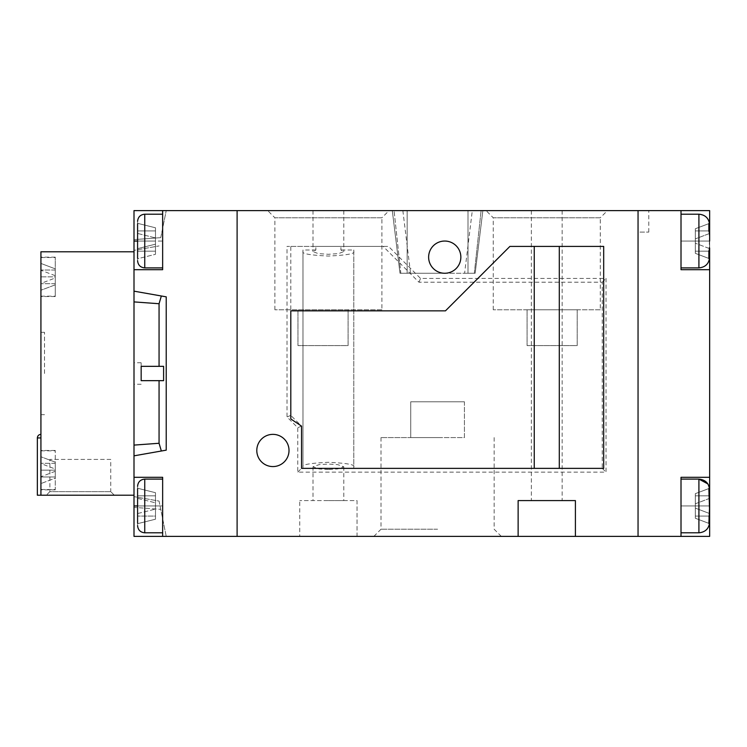 <?xml version="1.0" encoding="UTF-8"?>
<svg xmlns="http://www.w3.org/2000/svg" width="747" height="747" viewBox="0 0 747 747"><rect width="100%" height="100%" fill="white"/><g stroke="black" fill="none" stroke-linecap="round" stroke-linejoin="round"><path stroke-width="0.56" stroke-dasharray="3.73 2.8" d="M437.583 536.383L373.855 536.383L437.583 536.383M437.583 529.221L381.017 529.221L437.583 529.221M381.913 309.781L274.877 309.781L381.913 309.781L381.913 217.779L274.877 217.779L267.715 210.617L389.075 210.617L267.715 210.617M274.877 309.781L274.877 217.779L381.913 217.779L389.075 210.617M600.289 309.781L493.244 309.781L600.289 309.781L600.289 217.779L493.244 217.779L486.092 210.617L607.442 210.617L486.092 210.617M493.244 309.781L493.244 217.779L600.289 217.779L607.442 210.617M272.907 434.362A16.107 16.107 0 0 0 256.8 450.469A16.107 16.107 0 0 0 272.907 466.576A16.107 16.107 0 0 0 289.014 450.469A16.107 16.107 0 0 0 272.907 434.362M444.736 241.048C440.03 240.394 428.853 245.231 428.629 257.155C428.853 269.079 440.03 273.916 444.736 273.262A16.107 16.107 0 0 0 460.852 257.155A16.107 16.107 0 0 0 444.736 241.048A16.107 16.107 0 0 0 428.629 257.155A16.107 16.107 0 0 0 444.736 273.262L475.167 273.262L482.861 210.617L468.005 210.617L482.861 210.617L475.167 273.262L482.861 210.617L475.167 273.262L468.005 273.262L468.005 210.617L407.152 210.617L468.005 210.617L468.005 273.262L444.736 273.262C449.451 273.916 460.628 269.079 460.852 257.155C460.628 245.231 449.451 240.394 444.736 241.048C440.03 240.394 428.853 245.231 428.629 257.155C428.853 269.079 440.03 273.916 444.736 273.262C449.451 273.916 460.628 269.079 460.852 257.155C460.628 245.231 449.451 240.394 444.736 241.048M472.3 210.617L481.105 210.617L472.3 210.617L464.606 273.262L474.326 273.262L464.606 273.262M464.429 401.783L464.429 437.583L410.729 437.583L464.429 437.583L464.429 401.783L410.729 401.783L410.729 437.583L410.729 401.783L464.429 401.783M328.391 500.583L343.788 500.583L328.391 500.583M328.391 469.499L319.156 468.957L313.002 466.791L319.156 464.615L328.391 464.074L337.625 464.615L343.788 466.791L337.625 468.957L328.391 469.499M518.129 536.383L518.129 500.583L575.405 500.583L575.405 536.383M437.583 437.583L381.017 437.583L437.583 437.583M315.869 246.417L340.921 246.417L340.921 249.993L343.788 251.571L338.68 253.588L328.391 254.288L318.11 253.588L313.002 251.571L315.869 249.993L315.869 246.417L287.016 246.417L388.524 246.417L420.533 278.426L606.041 278.426L606.041 472.151L297.754 472.151L297.754 427.695L287.016 416.957L287.016 246.417M328.391 210.617L343.788 210.617L328.391 210.617M340.921 246.417L383.164 246.417L418.964 282.217L602.25 282.217L602.25 468.369L353.807 468.369L353.807 466.791C355.255 464.671 346.785 463.177 328.391 462.309C310.005 463.177 301.536 464.671 302.974 466.791L302.974 468.369L301.545 468.369L603.688 468.369L603.688 246.417L509.893 246.417L445.455 310.855L290.807 310.855L290.807 418.964L301.545 426.126L301.545 468.369L297.754 472.151M546.767 210.617L531.369 210.617L546.767 210.617M159.064 380.662L141.164 380.662L159.064 380.662L159.064 443.27L161.352 451.011L134.002 455.838L166.226 450.152L134.002 455.838L134.002 477.314L162.65 477.314L162.65 536.383L162.65 477.314L162.65 536.383L299.752 536.383L299.752 500.583L299.752 536.383L357.029 536.383L357.029 500.583L299.752 500.583L357.029 500.583L357.029 536.383L638.05 536.383L638.05 210.617L681.012 210.617L681.012 269.686L681.012 210.617L709.65 210.617L709.65 247.985L708.866 223.624L709.65 226.509L709.65 224.931L709.65 226.509L708.866 223.624L708.866 230.916L708.866 223.624L709.65 226.509L709.65 233.447L709.65 226.509L709.65 233.447L695.326 238.881L695.326 228.75L708.866 223.624L695.326 228.75L708.866 223.624L695.326 228.75L695.326 238.881L695.326 228.75L695.326 230.916L708.866 230.916L709.65 234.1L709.65 241.048L709.65 234.1L708.866 230.916L695.326 230.916L695.326 228.75L695.326 238.881L709.613 233.466M37.35 437.938L40.926 437.938L40.926 434.362L40.926 495.214L40.926 251.786L134.002 251.786L134.002 269.686L162.65 269.686L162.65 210.617L162.65 267.893L162.65 210.617L237.107 210.617L237.107 536.383L237.107 210.617L648.788 210.617L638.05 210.617L638.05 536.383L681.012 536.383L681.012 477.314L681.012 536.383L681.012 477.314L709.65 477.314L709.65 269.686L681.012 269.686L681.012 210.617M392.296 210.617L407.152 210.617L392.296 210.617L402.857 210.617L392.296 210.617L399.99 273.262L392.296 210.617L399.99 273.262L444.736 273.262L399.99 273.262L392.296 210.617M315.869 249.993L302.974 249.993L302.974 251.571C301.536 253.691 310.005 255.185 328.391 256.053C346.785 255.185 355.255 253.691 353.807 251.571L353.807 249.993L340.921 249.993M602.25 468.369L606.041 472.151M353.807 251.571L353.807 466.791M302.974 251.571L302.974 466.791M353.807 249.993L353.807 468.369M302.974 468.369L302.974 249.993M577.198 309.781L527.074 309.781L577.198 309.781L577.198 345.581L527.074 345.581L527.074 309.781L527.074 345.581L577.198 345.581L577.198 309.781M348.083 309.781L297.969 309.781L348.083 309.781L348.083 345.581L297.969 345.581L297.969 309.781L297.969 345.581L348.083 345.581L348.083 309.781M399.99 273.262L410.551 273.262L400.84 273.262L394.052 210.617L400.84 273.262L399.99 273.262M383.164 246.417L388.524 246.417M301.545 468.369L301.545 426.126L290.807 415.388L290.807 246.417M602.25 282.217L606.041 278.426M418.964 282.217L420.533 278.426M290.807 415.388L287.016 416.957M301.545 426.126L297.754 427.695M709.613 248.63L695.326 243.214L709.65 248.639L709.65 255.577L709.65 248.639L709.65 255.577L708.866 258.462L708.866 251.169L708.866 258.462L709.65 255.577L708.866 258.462L695.326 253.336L695.326 243.214L695.326 253.336L695.326 251.169L695.326 253.336L708.866 258.462L695.326 253.336L695.326 243.214L695.326 253.336L695.326 251.169L695.326 253.336L708.866 258.462L709.65 234.1M709.65 241.048L681.012 241.048L681.012 214.193L681.012 241.048L709.65 241.048L695.326 241.048L695.326 230.916L695.326 241.048L709.65 241.048L695.326 241.048L695.326 230.916L695.326 241.048L709.65 241.048L709.65 247.985L709.65 241.048L709.65 247.985L708.866 251.169L695.326 251.169L695.326 241.048L695.326 251.169L708.866 251.169L695.326 251.169L695.326 241.048L695.326 251.169L708.866 251.169L709.65 247.985L709.65 241.048L709.65 269.686L681.012 269.686L709.65 269.686M709.613 498.37L695.326 503.786L695.326 493.664L695.326 495.831L695.326 493.664L708.866 488.538L695.326 493.664L695.326 503.786L695.326 493.664L695.326 495.831L695.326 493.664L708.866 488.538L708.866 495.831L709.65 499.015L708.866 523.376L709.65 520.491L708.866 523.376L708.866 516.084L708.866 523.376L709.65 520.491L709.65 522.069L709.65 513.553L709.65 520.491L709.65 513.553L695.326 508.119L695.326 518.25L708.866 523.376L695.326 518.25L708.866 523.376L695.326 518.25L695.326 508.119L695.326 518.25L695.326 516.084L708.866 516.084L709.65 512.9L709.65 499.015L709.65 512.9L708.866 516.084L695.326 516.084L695.326 518.25L695.326 508.119L709.613 513.534M709.65 477.314L681.012 477.314L709.65 477.314L709.65 505.952L695.326 505.952L695.326 495.831L708.866 495.831L695.326 495.831L695.326 505.952L695.326 495.831L708.866 495.831L708.866 488.538L709.65 491.423L709.65 489.845L709.65 491.423L708.866 488.538L709.65 491.423L709.65 498.361L695.326 503.786L695.326 493.664L708.866 488.538L708.866 495.831L709.65 499.015L709.65 536.383L681.012 536.383M709.65 505.952L681.012 505.952L681.012 479.107L681.012 505.952L709.65 505.952L695.326 505.952L695.326 516.084L695.326 505.952L695.326 516.084L695.326 505.952L709.65 505.952L695.326 505.952L695.326 495.831L708.866 495.831L709.65 499.015L709.65 512.9M638.05 232.093L638.05 210.617L638.05 232.093L648.788 232.093L638.05 232.093M648.788 232.093L648.788 210.617L648.788 232.093M709.65 491.423L709.65 498.361L709.65 491.423M695.326 230.916L708.866 230.916L695.326 230.916M695.326 516.084L708.866 516.084L695.326 516.084M134.002 373.5L134.002 362.762L134.002 373.5M141.164 373.5L141.164 362.762L141.164 373.5M162.65 536.383L134.002 536.383L166.226 536.383L134.002 536.383L134.002 505.952L162.65 505.952L162.65 479.107L162.65 505.952L137.588 505.952L137.588 523.143C137.588 526.448 137.588 526.448 137.588 523.143L137.588 496.353L137.588 505.952L155.488 505.952L155.488 519.212L155.488 516.084L137.625 516.084L155.488 516.084L155.488 519.212L137.625 523.666L155.488 519.212L137.625 523.666L155.488 519.212L155.488 509.09L155.488 519.212L155.488 509.09L155.488 519.212L155.488 516.084L137.625 516.084L155.488 516.084L155.488 505.952L155.488 516.084L155.488 505.952L137.588 505.952L155.488 505.952L137.588 505.952L137.625 488.249L137.588 498.361L155.488 502.824L137.588 498.361L137.588 488.762C137.588 485.457 137.588 485.457 137.588 488.762L137.588 498.361M134.002 505.952L134.002 269.686L162.65 269.686L134.002 269.686L134.002 241.048L162.65 241.048L162.65 214.193L162.65 241.048L137.588 241.048L137.588 250.647L137.588 223.857C137.588 220.552 137.588 220.552 137.588 223.857L137.588 241.048L137.588 231.449L137.588 241.048L155.488 241.048L155.488 227.788L137.625 223.334L155.488 227.788L155.488 230.916L155.488 227.788L137.625 223.334L155.488 227.788L155.488 237.91L155.488 227.788L155.488 230.916L137.625 230.916L155.488 230.916L137.625 230.916L155.488 230.916L155.488 251.169L155.488 241.048L137.588 241.048L155.488 241.048L155.488 251.169L137.625 251.169L137.588 241.048L155.488 241.048L155.488 251.169L137.625 251.169L137.588 241.048L137.588 258.238C137.588 261.543 137.588 261.543 137.588 258.238L137.588 248.639L155.488 244.176L155.488 254.297L155.488 244.176L155.488 254.297L155.488 251.169L137.625 251.169L137.588 253.158L137.625 258.751L137.588 248.639L155.488 244.176L155.488 254.297L137.625 258.751L137.588 248.639M137.625 258.751L137.625 251.169L155.488 251.169L155.488 254.297L137.625 258.751M137.588 513.553L137.588 523.143L137.588 513.553L155.488 509.09L137.588 513.553M137.625 488.249L137.588 488.762L137.625 488.249L155.488 492.703L155.488 505.952L155.488 492.703L137.625 488.249L155.488 492.703L155.488 495.831L137.625 495.831L155.488 495.831L155.488 505.952L155.488 495.831L137.625 495.831L155.488 495.831L155.488 492.703L155.488 502.824L155.488 492.703L137.625 488.249M162.65 210.617L134.002 210.617L166.226 210.617L134.002 210.617L134.002 241.048M134.002 269.686L134.002 291.162L166.226 296.848L161.352 295.989L166.226 296.848L166.226 450.152L161.352 451.011M141.164 366.338L163.602 366.338L141.164 366.338L163.602 366.338L163.602 380.662L141.164 380.662L141.164 366.338M134.002 250.357L134.002 239.61L134.002 250.357L159.064 245.931L134.002 250.357M134.002 455.838L134.002 291.162L161.352 295.989L134.002 291.162M134.002 507.39L134.002 536.383L134.002 496.643L134.002 507.39L160.745 509.342L134.002 507.39M134.002 477.314L162.65 477.314L134.002 477.314L134.002 495.214L134.002 251.786M134.002 301.9L159.064 303.73L161.352 295.989M159.064 443.27L134.002 445.1M159.064 303.73L159.064 366.338M166.226 536.383L159.064 501.069L134.002 496.643L159.064 501.069L166.226 536.383M160.745 237.658L134.002 239.61L160.745 237.658L166.226 210.617L160.745 237.658M137.588 233.447L155.488 237.91L155.488 227.788L155.488 237.91L137.588 233.447M40.926 373.5L40.926 414.669L40.926 373.5M40.926 470.152L40.926 489.845L40.926 450.469L40.926 489.49L40.926 450.824L40.926 483.57L40.926 463.317L40.926 470.152L55.25 470.152L55.25 450.469L55.25 489.845L55.25 450.824L55.25 489.49L55.25 470.152L55.25 478.145L40.926 483.57L55.25 478.145L55.25 471.31L55.25 478.145L55.25 476.988L40.926 476.988L55.25 476.988L55.25 470.152L40.926 470.152M40.926 276.848L40.926 257.155L40.926 296.176L40.926 257.51L40.926 283.683L40.926 276.848L55.25 276.848L55.25 257.155L55.25 296.531L55.25 257.51L55.25 296.176L55.25 268.855L40.926 263.43L55.25 268.855L55.25 275.69L55.25 268.855L55.25 270.012L40.926 270.012L55.25 270.012L55.25 276.848L40.926 276.848M40.926 437.938L40.926 495.214L134.002 495.214M44.512 373.5L44.512 332.331L44.512 373.5M55.25 277.996L55.25 284.831L40.926 290.256L40.926 283.421L40.926 290.256L55.25 284.831L55.25 283.683L40.926 283.683L55.25 283.683L55.25 276.848L55.25 284.831L55.25 277.996L40.926 283.421M55.25 469.004L55.25 462.169L40.926 456.744L40.926 463.579L40.926 456.744L55.25 462.169L55.25 463.317L40.926 463.317L55.25 463.317L55.25 470.152L55.25 462.169L55.25 469.004L40.926 463.579M46.295 495.214L114.319 495.214L46.295 495.214L49.881 491.638L110.733 491.638L114.319 495.214M37.35 495.214L40.926 495.214M110.733 491.638L49.881 491.638L49.881 459.414L110.733 459.414L110.733 491.638M110.733 459.414L49.881 459.414M55.25 275.69L40.926 270.265M55.25 471.31L40.926 476.735M474.326 273.262L481.105 210.617L474.326 273.262M407.152 273.262L407.152 210.617L407.152 273.262M681.012 214.193L698.912 214.193L698.912 267.893L698.912 241.048L698.912 267.893L681.012 267.893M681.012 479.107L698.912 479.107L698.912 532.807L698.912 505.952L698.912 532.807L681.012 532.807M162.65 267.893L144.75 267.893L144.75 214.193C140.399 214.622 138.008 217.004 137.588 221.355M162.65 532.807L144.75 532.807L144.75 479.107C140.399 479.527 138.008 481.918 137.588 486.269M381.017 437.583L381.017 529.221L373.855 536.383M313.002 466.791L313.002 500.583M313.002 210.617L313.002 251.571M531.369 210.617L531.369 500.583M562.155 210.617L562.155 500.583M343.788 210.617L343.788 251.571M494.141 437.583L494.141 529.221L501.302 536.383M343.788 466.791L343.788 500.583M402.857 210.617L410.551 273.262M707.857 483.907L709.65 489.845M141.164 362.762L134.002 362.762M144.75 532.807C140.399 532.378 138.008 529.996 137.588 525.645M144.75 267.893C140.399 267.473 138.008 265.082 137.588 260.731M141.164 384.238L134.002 384.238M144.75 479.107L162.65 479.107M144.75 214.193L162.65 214.193M55.25 257.155L40.926 257.155M55.25 450.469L40.926 450.469M44.512 332.331L40.926 332.331M40.926 296.176L55.25 296.176M40.926 489.49L55.25 489.49M44.512 414.669L40.926 414.669M55.25 489.845L40.926 489.845M55.25 296.531L40.926 296.531M40.926 450.824L55.25 450.824M40.926 257.51L55.25 257.51"/><path stroke-width="1.12" d="M272.907 434.362A16.107 16.107 0 0 0 256.8 450.469A16.107 16.107 0 0 0 272.907 466.576A16.107 16.107 0 0 0 289.014 450.469A16.107 16.107 0 0 0 272.907 434.362M444.736 241.048A16.107 16.107 0 0 0 428.629 257.155A16.107 16.107 0 0 0 444.736 273.262A16.107 16.107 0 0 0 460.852 257.155A16.107 16.107 0 0 0 444.736 241.048M575.405 536.383L575.405 500.583L518.129 500.583L518.129 536.383L638.05 536.383L638.05 210.617L681.012 210.617L681.012 269.686L709.65 269.686L709.65 477.314L681.012 477.314L681.012 536.383L709.65 536.383L709.65 505.952L708.866 523.376L709.65 520.491L709.65 522.069L709.613 513.534M534.245 468.369L534.245 246.417M40.926 437.938L37.35 437.938L37.35 495.214L134.002 495.214L134.002 477.314L162.65 477.314L162.65 536.383L237.107 536.383L237.107 210.617L638.05 210.617L638.05 536.383L681.012 536.383M134.002 477.314L134.002 455.838L166.226 450.152L166.226 296.848L134.002 291.162L134.002 269.686L162.65 269.686L162.65 210.617L237.107 210.617L237.107 536.383L518.129 536.383M603.688 468.369L603.688 246.417L509.893 246.417L445.455 310.855L290.807 310.855L290.807 418.964L301.545 426.126L301.545 468.369L603.688 468.369M559.288 246.417L559.288 468.369M709.613 248.63L708.866 251.169L708.866 258.462L709.65 255.577L709.65 257.155L709.613 248.63M709.65 269.686L709.65 247.985M709.613 233.466L709.65 224.931L709.65 226.509L708.866 223.624L708.866 230.916L709.65 234.1M709.65 499.015L709.65 489.845L709.65 491.423L708.866 488.538L709.65 512.9M681.012 210.617L709.65 210.617L709.65 241.048M709.65 505.952L709.65 477.314M137.588 248.639L137.588 258.238C137.588 261.543 137.588 261.543 137.588 258.238L137.588 223.857C137.588 220.552 137.588 220.552 137.588 223.857L137.588 241.048L134.002 241.048L134.002 269.686M134.002 495.214L134.002 505.952L137.588 505.952L137.588 523.143C137.588 526.448 137.588 526.448 137.588 523.143L137.588 488.762C137.588 485.457 137.588 485.457 137.588 488.762L137.588 498.361M162.65 210.617L134.002 210.617L134.002 241.048M162.65 536.383L134.002 536.383L134.002 505.952M141.164 380.662L141.164 366.338L163.602 366.338L163.602 380.662L141.164 380.662M161.352 295.989L159.064 303.73L159.064 366.338M159.064 303.73L134.002 301.9L134.002 455.838M159.064 380.662L159.064 443.27L134.002 445.1M161.352 451.011L159.064 443.27M134.002 291.162L134.002 301.9M40.926 495.214L40.926 251.786L134.002 251.786M681.012 267.893L698.912 267.893L698.912 214.193C705.429 214.828 709.015 218.413 709.65 224.931C709.015 218.413 705.429 214.828 698.912 214.193L681.012 214.193M681.012 532.807L698.912 532.807L698.912 479.107L707.857 483.907M137.588 221.355C138.008 217.004 140.399 214.622 144.75 214.193L144.75 267.893L162.65 267.893M137.588 486.269C138.008 481.918 140.399 479.527 144.75 479.107L144.75 532.807L162.65 532.807M698.912 267.893C705.429 267.258 709.015 263.682 709.65 257.155C709.015 263.682 705.429 267.258 698.912 267.893M698.912 532.807C705.429 532.172 709.015 528.587 709.65 522.069C709.015 528.587 705.429 532.172 698.912 532.807M681.012 479.107L698.912 479.107C705.429 479.742 709.015 483.318 709.65 489.845M144.75 267.893C140.399 267.473 138.008 265.082 137.588 260.731M144.75 532.807C140.399 532.378 138.008 529.996 137.588 525.645M144.75 479.107L162.65 479.107M144.75 214.193L162.65 214.193M37.35 437.938C37.565 435.762 38.76 434.567 40.926 434.362"/></g></svg>
